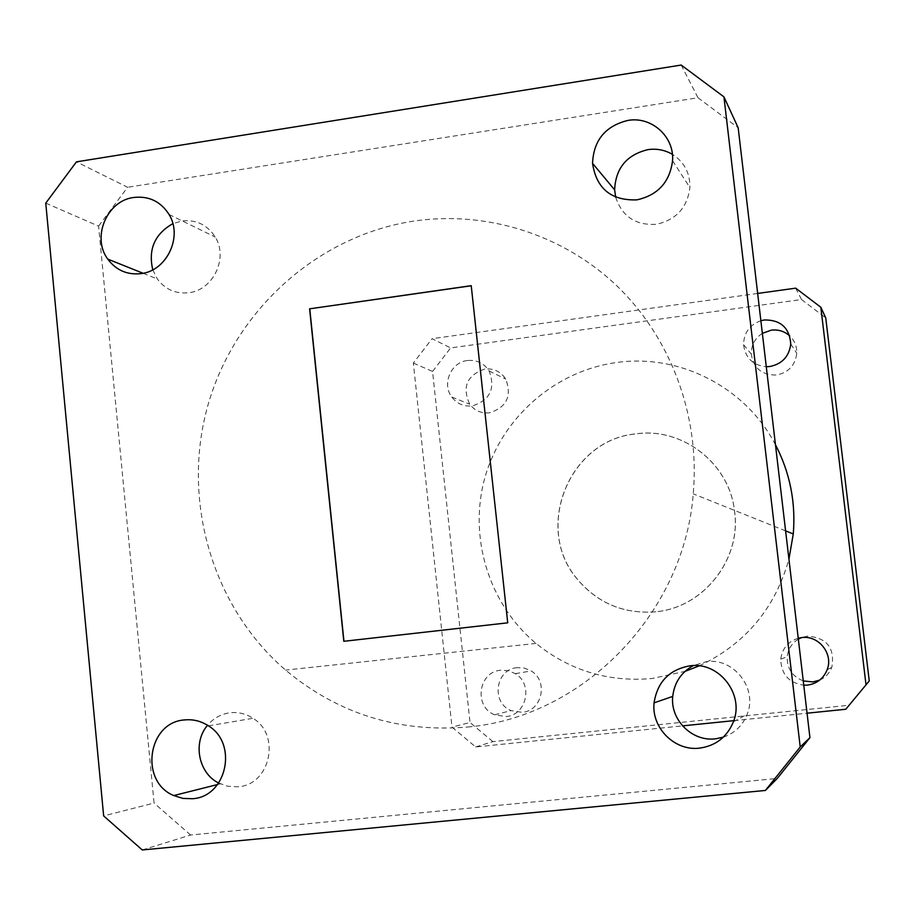 <?xml version="1.0" encoding="UTF-8"?>
<svg xmlns="http://www.w3.org/2000/svg" width="915" height="915" viewBox="0 0 915 915"><rect width="100%" height="100%" fill="white"/><g stroke="black" fill="none" stroke-linecap="round" stroke-linejoin="round"><path stroke-width="0.69" stroke-dasharray="4.58 3.43" d="M655.895 611.769C623.973 614.285 597.735 603.351 577.171 578.966C533.582 528.195 569.096 439.898 635.776 433.916C682.361 426.882 729.712 463.516 734.585 511.371C741.516 559.351 703.532 607.537 655.895 611.769C623.927 614.285 597.678 603.351 577.125 578.966C533.514 528.184 569.05 439.875 635.731 433.893C682.315 426.859 729.678 463.493 734.551 511.359C741.482 559.351 703.498 607.537 655.861 611.769M218.685 783.034L227.641 786.26L237.843 786.797C270.165 785.219 281.237 735.088 252.998 718.286C246.066 713.803 238.575 711.939 230.523 712.716C221.339 713.849 213.675 718.035 207.556 725.275M152.771 269.811L157.346 278.983C165.306 289.552 175.852 294.127 188.97 292.697C213.229 290.101 228.464 257.927 215.254 237.065C207.339 224.793 196.21 219.417 181.868 220.972L172.855 223.66M615.681 197.171C622.143 216.581 635.719 225.616 656.432 224.278C676.162 219.886 687.314 207.648 689.899 187.598C690.127 173.141 684.294 162.047 672.388 154.338M723.33 737.17C734.756 733.178 742.717 725.515 747.212 714.203C757.837 688.48 733.819 657.633 706.552 661.637L693.33 665.582M775.474 444.77C745.679 387.056 679.205 353.384 616.447 362.546C555.073 370.872 502.152 417.354 485.122 476.875C468.125 536.396 488.45 603.843 536.041 643.428C569.805 670.638 608.486 682.338 652.075 678.518L684.992 671.381M699.232 665.857C745.119 644.183 775.016 608.624 788.936 559.191M467.645 727.025C582.546 717.211 684.008 614.091 693.25 493.848C700.192 416.428 671.095 338.15 617.042 286.018C562.679 234.149 486.231 210.404 413.717 221.098C317.379 235.704 234.983 310.402 208.002 404.968C181.113 499.567 211.708 606.565 285.583 670.089C338.012 713.803 398.7 732.778 467.645 727.025M517.192 667.664C495.53 668.934 490.76 702.812 511.153 710.612L522.042 712.327C542.046 711.23 548.714 681.023 531.158 670.958L524.444 668.11L517.192 667.664M500.86 670.226C478.419 671.541 473.455 706.677 494.58 714.787L505.858 716.559C526.582 715.438 533.502 684.1 515.317 673.657L508.363 670.695L500.86 670.226M484.824 369.008C466.925 375.219 461.892 386.954 469.715 404.224C474.759 410.721 481.37 413.591 489.571 412.814C506.704 407.278 512.091 396.035 505.755 379.107C500.768 371.559 493.791 368.196 484.824 369.008M467.451 360.521C451.004 362.123 441.636 383.991 451.804 397.041C457.008 403.778 463.859 406.74 472.346 405.928C490.085 400.175 495.678 388.532 489.113 370.975C483.955 363.152 476.738 359.664 467.451 360.521M819.646 680.131C825.456 677.477 829.516 673.177 831.838 667.241C835.04 648.049 826.908 637.675 807.442 636.142L801.517 637.606M798.349 639.15C791.772 643.245 788.055 649.147 787.197 656.856C787.003 668.51 792.356 676.528 803.256 680.909M798.235 638.235C788.044 641.518 782.222 648.472 780.769 659.075C781.113 674.161 788.776 682.876 803.77 685.209M762.355 333.346C754.898 338.287 751.215 345.172 751.284 354.002C753.548 368.31 762.001 375.31 776.629 375.013C788.536 372.542 795.249 365.302 796.771 353.316C796.976 346.453 794.632 340.654 789.737 335.919M760.868 320.707C749.591 324.848 743.826 332.854 743.563 344.738C745.336 357.971 752.908 365.302 766.29 366.721M795.684 288.156L801.529 299.525L450.626 347.929L432.063 338.699L413.351 363.083L451.976 727.105L475.663 746.949L682.533 725.881M757.666 293.44L432.063 338.699M413.351 363.083L432.555 371.444L470.013 722.507L451.976 727.105M733.796 720.654L807.064 713.197M475.663 746.949L492.899 741.63L849.841 705.156M432.555 371.444L450.626 347.929M801.529 299.525L825.753 317.94M492.899 741.63L470.013 722.507M45.75 203.13L98.58 226.119L154.063 803.061L103.647 815.917M98.58 226.119L127.597 187.278L76.448 161.841M681.206 65.045L697.985 97.756L127.597 187.278M697.985 97.756L738.165 127.768M142.26 849.955L190.594 835.029L777.27 778.448M190.594 835.029L154.063 803.061M343.8 641.301L507.836 622.829L471.236 285.766M217.587 784.532L220.321 783.846M143.095 273.276L157.346 278.983M785.608 530.872L693.25 493.848M494.58 714.787L511.153 710.612M451.804 397.041L469.715 404.224M780.769 659.075L787.197 656.856M743.563 344.738L751.284 354.002M790.754 343.971L796.771 353.316M827.103 669.86L831.838 667.241M489.113 370.975L505.755 379.107M515.317 673.657L531.158 670.958M536.041 643.428L285.583 670.089M733.373 721.878L747.212 714.203M672.559 160.708L689.899 187.598M169.058 214.476L215.254 237.065M208.46 725.87L252.998 718.286"/><path stroke-width="1.37" d="M207.556 725.275C192.539 742.477 198.395 773.141 218.685 783.034M184.67 719.922C147.738 721.992 139.137 781.513 173.781 795.558L182.874 798.395L192.344 798.726C226.565 797.091 238.358 743.758 208.46 725.87C201.128 721.089 193.202 719.099 184.67 719.922M172.855 223.66C154.738 233.988 148.047 249.372 152.771 269.811M133.773 197.468C106.918 200.579 91.397 237.442 107.764 259.105C116.171 270.314 127.311 275.141 141.185 273.608C166.85 270.794 183 236.596 169.058 214.476C160.697 201.46 148.939 195.787 133.773 197.468M672.388 154.338C664.839 149.957 656.673 148.39 647.877 149.637C626.683 154.818 615.612 168.223 614.64 189.874L615.681 197.171M627.896 120.425C605.364 125.984 593.583 140.292 592.543 163.339C596.408 188.616 611.209 200.785 636.954 199.859C657.942 195.124 669.803 182.074 672.559 160.708C674.458 136.632 651.514 116.068 627.896 120.425M693.33 665.582C681.218 672.273 674.355 682.556 672.731 696.407C670.066 719.773 692.106 741.825 715.404 738.84L723.33 737.17M690.093 665.8C669.345 669.528 657.347 681.881 654.076 702.857C651.228 727.768 674.675 751.295 699.483 748.138C715.713 745.862 727.013 737.101 733.373 721.878C744.707 694.451 719.121 661.534 690.093 665.8M684.992 671.381L699.232 665.857M788.936 559.191L793.271 533.948C795.89 502.381 789.954 472.655 775.474 444.77M801.517 637.606L798.349 639.15M803.256 680.909L812.84 681.927L819.646 680.131M803.77 685.209L807.385 685.118C816.855 683.745 823.42 678.667 827.103 669.86C833.668 654.031 818.742 635.079 801.792 637.572L798.235 638.235M789.737 335.919C784.51 331.264 778.368 329.343 771.334 330.143L762.355 333.346M766.29 366.721L769.858 366.515C782.211 363.941 789.176 356.427 790.754 343.971C789.473 327.81 780.678 319.804 764.368 319.964L760.868 320.707M807.064 713.197L845.78 709.251L869.25 680.943L825.753 317.94L820.824 307.246L795.684 288.156L757.666 293.44M682.533 725.881L733.796 720.654M869.25 680.943L845.78 709.251M865.933 684.111L820.824 307.246M800.213 746.972L809.935 737.673L738.165 127.768L723.937 96.876L681.206 65.045L76.448 161.841L45.75 203.13L103.647 815.917L142.26 849.955L765.375 790.457L800.213 746.972L723.937 96.876M809.935 737.673L777.27 778.448L765.375 790.457M471.225 285.674L309.602 308.824L343.8 641.301L507.722 622.829L471.225 285.674M471.236 285.766L309.602 308.824M309.773 308.904L343.96 641.278M173.781 795.558L217.587 784.532M107.764 259.105L143.095 273.276M592.543 163.339L614.64 189.874M654.076 702.857L672.731 696.407M793.271 533.948L785.608 530.872"/></g></svg>
